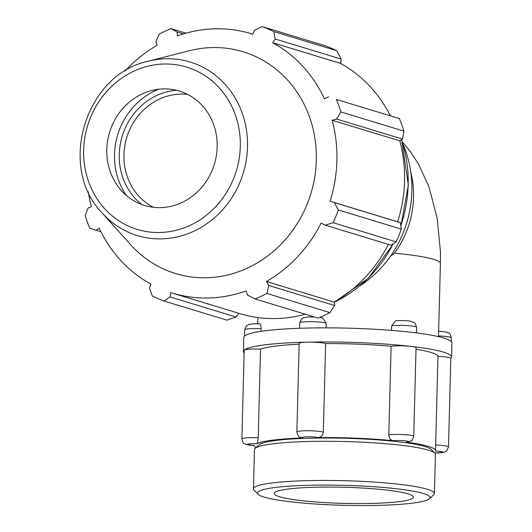 <?xml version="1.0" encoding="UTF-8"?>
<svg xmlns="http://www.w3.org/2000/svg" width="532" height="532" viewBox="0 0 532 532"><rect width="100%" height="100%" fill="white"/><g stroke="black" fill="none" stroke-linecap="round" stroke-linejoin="round"><path stroke-width="0.8" d="M390.488 256.205L394.412 253.205A90.52 10.474 1.5 0 1 440.43 263.546L438.508 335.965A13.579 1.569 1.5 0 1 451.342 337.867C449.58 331.682 449.314 333.783 447.086 332.221L438.621 331.163M438.488 336.623L438.508 335.965M299.569 328.284L299.716 322.917A13.579 1.569 1.5 0 1 311.147 321.667A13.579 1.569 1.5 0 1 326.176 323.11L322.778 318.036L319.812 317.378M326.176 323.11L326.05 327.858M395.535 320.856L391.645 325.79A13.579 1.569 1.5 0 1 406.9 325.537A13.579 1.569 1.5 0 1 416.589 327.3C415.426 323.636 414.647 322.073 414.248 322.605L409.986 321.115C407.625 320.537 397.411 320.35 395.535 320.856M391.525 330.392L391.645 325.79M255.839 447.764A90.52 10.474 1.5 0 1 254.555 445.942A90.52 10.474 1.5 0 1 254.629 445.563A8.146 0.944 1.5 0 1 247.24 444.313A8.146 0.944 1.5 0 1 256.73 443.748A90.52 10.474 1.5 0 1 302.921 437.949A8.146 0.944 1.5 0 1 307.163 436.792A8.146 0.944 1.5 0 1 317.943 437.617A90.52 10.474 1.5 0 1 393.334 440.702A8.146 0.944 1.5 0 1 404.965 440.789A8.146 0.944 1.5 0 1 406.255 442.178A90.52 10.474 1.5 0 1 435.528 450.684A90.52 10.474 1.5 0 1 435.462 451.063A8.146 0.944 1.5 0 1 442.91 452.24A8.146 0.944 1.5 0 1 434.624 452.918M429.504 498.723L433.76 494.74A90.52 10.474 -178.5 0 0 434.405 493.536L435.435 454.394A90.52 10.474 -178.5 0 0 434.85 453.158L431.233 449.4A86.782 10.042 -178.5 0 0 345.308 438.275A86.782 10.042 -178.5 0 0 258.918 444.885L255.107 448.449A90.52 10.474 -178.5 0 0 254.462 449.653L253.438 488.802A90.52 10.474 -178.5 0 0 254.017 490.032L258.06 494.235A86.337 9.988 1.5 0 1 344.078 485.33A86.337 9.988 1.5 0 1 429.504 498.723A86.337 9.988 1.5 0 1 376.962 505.4A86.337 9.988 1.5 0 1 258.06 494.235M244.574 336.084L244.74 329.82A13.579 1.569 1.5 0 1 261.066 328.71C261.026 325.464 260.627 323.855 259.869 323.888M261.066 328.71L260.999 331.323M256.73 443.748C257.508 443.083 258 441.088 258.213 437.783A13.579 1.569 -178.5 0 0 241.88 438.893C243.643 445.084 243.909 442.976 246.143 444.546L254.629 445.563M317.943 437.617C321.115 437.271 322.904 435.462 323.316 432.19A13.579 1.569 -178.5 0 0 308.294 430.74A13.579 1.569 -178.5 0 0 296.856 431.991C299.104 439.326 299.656 436.12 301.684 437.816L302.921 437.949M406.255 442.178L411.163 440.928C411.535 441.474 412.386 439.957 413.73 436.373A13.579 1.569 -178.5 0 0 404.047 434.611A13.579 1.569 -178.5 0 0 388.792 434.863C389.005 438.168 390.521 440.11 393.334 440.702M434.657 452.958L443.954 452.36L446.488 451.076L448.489 446.947A13.579 1.569 -178.5 0 0 435.655 445.038L435.528 450.684M241.88 438.893L244.201 350.275A13.579 1.569 1.5 0 1 244.314 350.083A13.579 1.569 1.5 0 1 260.534 349.165L258.213 437.783M296.856 431.991L299.177 343.379A13.579 1.569 1.5 0 1 307.536 342.149A13.579 1.569 1.5 0 1 325.637 343.572L323.316 432.19M388.792 434.863L391.113 346.252A13.579 1.569 1.5 0 1 410.724 346.365A13.579 1.569 1.5 0 1 416.051 347.755L413.73 436.373M435.655 445.038L437.976 356.427A13.579 1.569 1.5 0 1 450.81 358.329L448.489 446.947M437.976 356.427A90.52 10.474 -178.5 0 0 416.017 349.231M391.113 346.252A90.52 10.474 -178.5 0 0 325.637 343.572M299.157 344.197A90.52 10.474 -178.5 0 0 260.534 349.165M450.803 358.422A104.092 12.043 -178.5 0 0 451.562 357.032A104.092 12.043 -178.5 0 0 410.724 346.365A104.092 12.043 -178.5 0 0 307.536 342.149A104.092 12.043 -178.5 0 0 244.314 350.083A104.092 12.043 -178.5 0 0 243.45 351.579A104.092 12.043 -178.5 0 0 244.128 353.015M451.562 357.032L451.934 342.927A104.092 12.043 -178.5 0 0 411.096 332.267A104.092 12.043 -178.5 0 0 307.908 328.045A104.092 12.043 -178.5 0 0 244.687 335.985A104.092 12.043 -178.5 0 0 243.816 337.481L243.45 351.579M403.921 131.125L340.919 111.959A145.755 133.499 -73.1 0 0 336.384 99.437L399.386 118.596A145.755 133.499 106.9 0 1 403.921 131.125L402.558 139.105L399.791 140.84A135.547 124.156 106.9 0 1 397.67 221.784L400.37 222.662L401.354 229.132A145.755 133.499 106.9 0 1 396.154 241.874L391.166 245.232L325.198 225.162L321.128 223.074A135.547 124.156 -73.1 0 1 266.426 281.501L268.733 285.478L266.918 293.451L329.92 312.617A145.755 133.499 106.9 0 1 318.043 318.109L255.041 298.951L247.693 295.207L246.037 290.931A135.547 124.156 -73.1 0 1 208.258 298A135.547 124.156 -73.1 0 1 172.335 293.085A135.547 124.156 -73.1 0 1 170.799 292.607L170.021 296.942L163.936 300.986L226.938 320.144L235.989 317.005L170.021 296.942M388.387 244.381A135.547 124.156 106.9 0 1 334.056 302.07L334.641 303.34L334.701 305.541L329.92 312.617M305.182 314.199A135.547 124.156 106.9 0 1 239.972 313.661L172.335 293.085M238.429 313.188L237.99 314.572L235.989 317.005M336.783 50.733L273.781 31.574A145.755 133.499 -73.1 0 0 262.17 26.6L325.172 45.765A145.755 133.499 106.9 0 1 336.783 50.733L341.152 59.065L340.965 62.005L340.307 63.301A135.547 124.156 106.9 0 1 390.215 115.61M399.791 140.84L332.161 120.265L336.59 119.042L402.558 139.105M340.919 111.959L336.59 119.042M340.307 63.301L272.677 42.726L275.184 39.002L341.152 59.065M273.781 31.574L275.184 39.002M262.17 26.6L254.629 30.198L252.76 34.201A135.547 124.156 -73.1 0 0 251.224 33.722A135.547 124.156 -73.1 0 0 177.522 35.883L176.963 31.933L183.48 33.915M186.014 33.177L171.065 28.635L176.963 31.933M88.285 191.766A135.547 124.156 -73.1 0 0 91.404 206.542L88.066 208.098L85.193 215.626A145.755 133.499 -73.1 0 0 89.722 228.148L96.093 230.283L99.178 228.029A135.547 124.156 -73.1 0 0 150.882 284.081L149.465 288.138L152.332 296.011A145.755 133.499 -73.1 0 0 163.936 300.986M396.154 241.874L333.152 222.715L325.198 225.162M153.389 207.3A59.797 54.769 106.9 0 1 125.732 141.226A59.797 54.769 106.9 0 1 180.694 94.104A59.797 54.769 106.9 0 1 187.723 94.43M176.491 90.267A63.381 58.055 -73.1 0 0 122.22 136.165A63.381 58.055 -73.1 0 0 141.745 204.507M158.755 89.21A68.535 62.769 -73.1 0 0 126.423 195.51M102.157 212.966L130.566 244.64A115.91 106.161 -73.1 0 0 206.316 277.751A115.91 106.161 -73.1 0 0 316.021 147.989A115.91 106.161 -73.1 0 0 189.552 50.7L148.322 61.2C85.433 74.068 57.09 167.261 102.157 212.966A90.699 83.078 -73.1 0 0 161.435 238.868A90.699 83.078 -73.1 0 0 247.506 146.938A90.699 83.078 -73.1 0 0 148.322 61.2M255.041 298.951A145.755 133.499 -73.1 0 0 266.918 293.451M333.152 222.715A145.755 133.499 -73.1 0 0 338.352 209.967L401.354 229.132M400.37 222.662L334.402 202.599L338.352 209.967M334.402 202.599L330.04 201.216A135.547 124.156 -73.1 0 0 332.161 120.265M328.557 96.857L324.38 98.779A135.547 124.156 -73.1 0 0 272.677 42.726M171.065 28.635A145.755 133.499 -73.1 0 0 159.188 34.128L155.923 41.669L157.14 45.306A135.547 124.156 -73.1 0 0 124.993 71.082M100.98 231.766L96.093 230.283M336.384 99.437L399.386 118.596M397.67 221.784L330.04 201.216M334.701 305.541L268.733 285.478M334.056 302.07L266.426 281.501M160.418 207.626A59.797 54.769 -73.1 0 0 217.162 147.025A59.797 54.769 -73.1 0 0 163.53 88.884A59.797 54.769 -73.1 0 0 151.773 90.5A59.797 54.769 -73.1 0 0 109.579 132.315A59.797 54.769 -73.1 0 0 121.343 190.549A59.797 54.769 -73.1 0 0 160.418 207.626M360.124 285.711A109.313 100.122 -73.1 0 0 403.103 144.411M434.405 493.536A90.52 10.474 -178.5 0 0 344.197 480.695A90.52 10.474 -178.5 0 0 253.438 488.802M434.85 453.158A90.52 10.474 -178.5 0 0 345.221 441.553A90.52 10.474 -178.5 0 0 255.107 448.449M370.551 503.452A69.626 8.06 -178.5 0 0 413.417 497.141A69.626 8.06 -178.5 0 0 317.079 487.186A69.626 8.06 -178.5 0 0 274.206 493.497A69.626 8.06 -178.5 0 0 370.551 503.452M394.412 253.205A90.52 82.906 -73.1 0 0 410.771 172.016M389.324 113.875A126.802 116.142 106.9 0 1 390.428 115.677M401.567 139.963A126.802 116.142 106.9 0 1 408.164 184.923A126.802 116.142 106.9 0 1 400.842 225.688M393.128 243.922A126.802 116.142 106.9 0 1 334.143 302.262M159.766 232.511A84.854 77.719 106.9 0 1 83.657 150.004A84.854 77.719 106.9 0 1 164.182 64.006A84.854 77.719 106.9 0 1 240.291 146.506A84.854 77.719 106.9 0 1 159.766 232.511M451.249 341.491L451.342 337.867M299.716 322.917L301.73 318.774L303.499 317.744L308.58 316.946L314.133 316.919M416.443 332.912L416.589 327.3M244.74 329.82C246.768 323.689 247.327 325.817 248.524 324.646C251.057 323.855 254.888 323.589 260.008 323.862M257.754 323.788L257.92 317.571M440.43 263.546L440.443 251.736L437.204 218.399L429.011 186.985L418.445 163.949L410.238 151.394L402.325 141.871M334.182 302.342L368.304 278.283L393.461 243.703M400.902 226.113L408.343 185.036L401.673 139.869M388.826 112.93L390.555 115.717M252.767 34.188L251.224 33.722M254.569 445.597L254.555 445.942"/></g></svg>
